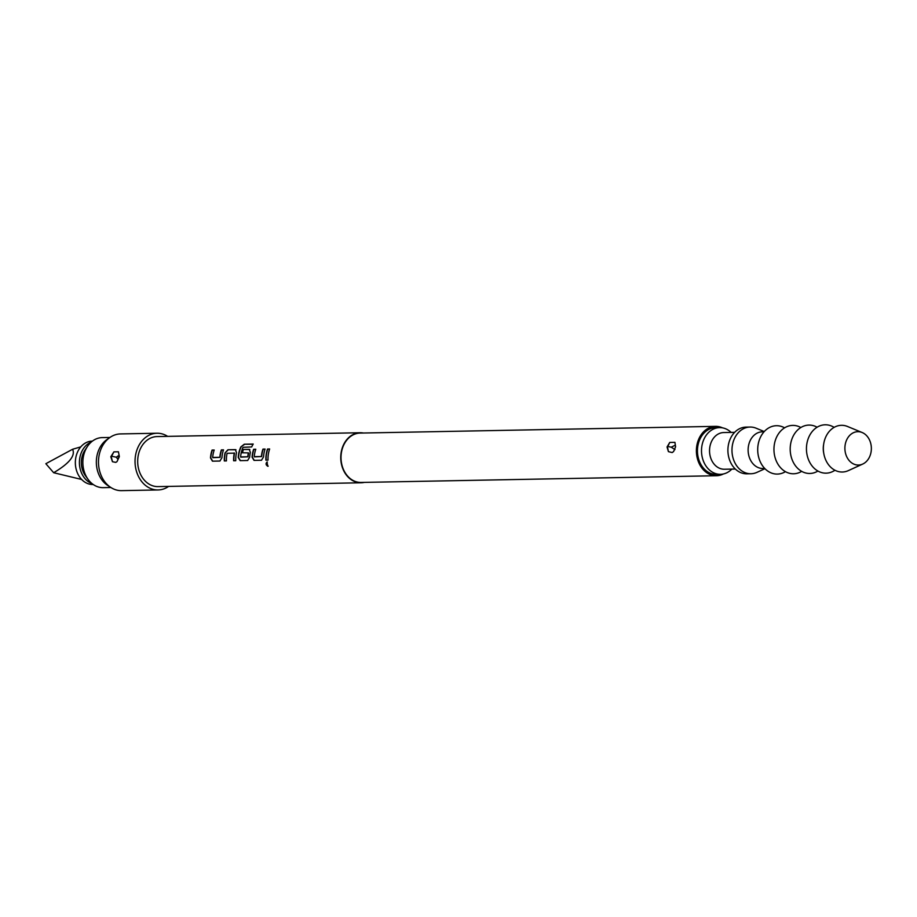 <?xml version="1.0" encoding="UTF-8"?>
<svg xmlns="http://www.w3.org/2000/svg" width="917" height="917" viewBox="0 0 917 917"><rect width="100%" height="100%" fill="white"/><g stroke="black" fill="none" stroke-linecap="round" stroke-linejoin="round"><path stroke-width="1.38" d="M267.351 461.985C265.804 463.44 266.045 464.839 268.062 466.18L268.2 466.168M267.088 462.03C265.54 463.498 265.781 464.919 267.81 466.272L266.973 462.042M364.301 482.388A25.023 19.853 -91.1 0 1 361.08 482.778A25.023 19.853 -91.1 0 1 341.067 453.078A25.023 19.853 -91.1 0 1 360.129 432.744A25.023 19.853 -91.1 0 1 363.373 433.007M268.028 460.116A25.023 19.853 -91.1 0 1 268.326 454.454A25.023 19.853 -91.1 0 1 269.644 448.975L267.512 449.021A25.023 19.853 -91.1 0 0 266.194 454.488A25.023 19.853 -91.1 0 0 265.896 460.162L268.028 460.116L265.896 460.162M263.523 456.941A25.023 19.853 -91.1 0 1 263.775 454.534A25.023 19.853 -91.1 0 1 265.093 449.066L262.961 449.101A25.023 19.853 -91.1 0 0 261.643 454.58A25.023 19.853 -91.1 0 0 261.425 456.517L254.25 456.655A25.023 19.853 -91.1 0 1 254.456 454.717A25.023 19.853 -91.1 0 1 255.786 449.238L253.654 449.284A25.023 19.853 -91.1 0 0 252.324 454.752A25.023 19.853 -91.1 0 0 252.083 457.159L254.02 460.391L261.483 460.242L263.523 456.941M249.665 457.205A25.023 19.853 -91.1 0 1 249.917 454.798A25.023 19.853 -91.1 0 1 250.364 452.39L249.241 449.364L243.131 449.479A25.023 19.853 -91.1 0 0 242.203 452.769L248.358 452.883A25.023 19.853 -91.1 0 0 248.014 454.832A25.023 19.853 -91.1 0 0 247.796 456.769L240.621 456.907A25.023 19.853 -91.1 0 1 240.839 454.97A25.023 19.853 -91.1 0 1 243.016 447.313L251.682 446.946A25.023 19.853 -91.1 0 1 253.218 444.046L244.266 444.218L240.827 446.946A25.023 19.853 -91.1 0 0 238.466 455.015A25.023 19.853 -91.1 0 0 238.214 457.423L240.162 460.643L247.624 460.506L249.665 457.205M235.761 460.735A25.023 19.853 -91.1 0 1 236.059 455.061A25.023 19.853 -91.1 0 1 236.494 452.654L235.382 449.628L227.92 449.766L225.055 452.872A25.023 19.853 -91.1 0 0 224.608 455.279A25.023 19.853 -91.1 0 0 224.31 460.942L226.442 460.907A25.023 19.853 -91.1 0 1 226.74 455.233A25.023 19.853 -91.1 0 1 227.095 453.285L234.271 453.147A25.023 19.853 -91.1 0 0 233.927 455.096A25.023 19.853 -91.1 0 0 233.629 460.77L235.761 460.735L233.629 460.77M221.937 457.732A25.023 19.853 -91.1 0 1 222.189 455.325A25.023 19.853 -91.1 0 1 223.507 449.846L221.375 449.892A25.023 19.853 -91.1 0 0 220.057 455.359A25.023 19.853 -91.1 0 0 219.839 457.296L212.664 457.434A25.023 19.853 -91.1 0 1 212.882 455.497A25.023 19.853 -91.1 0 1 214.2 450.029L212.068 450.064A25.023 19.853 -91.1 0 0 210.75 455.543A25.023 19.853 -91.1 0 0 210.497 457.938L212.446 461.171L219.908 461.033L221.937 457.732M361.08 482.778L158.011 486.606A25.023 19.853 -91.1 0 1 137.997 456.907A25.023 19.853 -91.1 0 1 157.071 436.572L360.129 432.744M235.956 449.754L227.92 449.766M249.814 449.502L243.131 449.479M168.602 486.411A28.358 22.501 -91.1 0 1 158.068 489.953A28.358 22.501 -91.1 0 1 135.395 456.288A28.358 22.501 -91.1 0 1 157.002 433.237A28.358 22.501 -91.1 0 1 167.651 436.377M157.002 433.237L120.448 433.924A28.358 22.501 88.9 0 0 109.845 437.524A28.358 22.501 88.9 0 0 98.841 456.975A28.358 22.501 88.9 0 0 110.785 487.443A28.358 22.501 88.9 0 0 121.525 490.641L158.068 489.953M113.88 451.875L110.819 456.758L112.459 461.721L115.794 462.386L116.998 461.641L119.359 456.586L118.419 451.783L113.88 451.875L111.289 456.838L112.459 461.721M116.333 457.228L118.098 455.898L119.061 457.365L117.433 458.706L116.333 457.228L111.416 456.185M110.785 487.443L107.598 485.368A25.928 20.575 -91.1 0 1 96.675 457.514A25.928 20.575 -91.1 0 1 106.739 439.724L109.845 437.524M723.41 473.974A24.69 19.589 -91.1 0 1 716.441 475.728L361.069 482.445A24.69 19.589 -91.1 0 1 341.33 453.136A24.69 19.589 -91.1 0 1 360.14 433.076L715.512 426.359A24.69 19.589 -91.1 0 1 722.539 427.861M716.441 475.728A24.69 19.589 -91.1 0 1 696.702 446.43A24.69 19.589 -91.1 0 1 715.512 426.359M669.731 442.452L667.049 446.992L668.413 451.634L672.161 452.562L673.605 451.531L675.588 446.831L674.923 442.349L669.731 442.452L667.519 447.072L668.413 451.634M674.981 449.582L671.244 447.198L675.382 445.158M719.593 427.62L715.535 427.7A23.361 18.535 88.9 0 0 697.745 446.682A23.361 18.535 88.9 0 0 716.418 474.398L720.475 474.318A23.361 18.535 -91.1 0 1 701.803 446.602A23.361 18.535 -91.1 0 1 719.593 427.62A23.361 18.535 -91.1 0 1 731.147 432.411M735.319 469.034L724.441 469.24A18.351 14.557 -91.1 0 1 709.769 447.462A18.351 14.557 -91.1 0 1 723.754 432.549L734.632 432.343M110.877 487.5L103.185 487.649A25.023 19.853 -91.1 0 1 88.089 479.385A25.023 19.853 -91.1 0 1 83.172 457.95A25.023 19.853 -91.1 0 1 87.459 446.43A25.023 19.853 -91.1 0 1 102.234 437.604L109.925 437.466M87.459 446.43L84.891 450.281A19.246 15.268 88.9 0 0 81.59 459.142A19.246 15.268 88.9 0 0 85.373 475.636L88.089 479.385M92.009 483.58A21.687 17.205 -91.1 0 1 79.653 466.168A21.687 17.205 -91.1 0 1 86.817 444.814A21.687 17.205 -91.1 0 1 91.219 442.086M93.213 484.497L92.961 484.508A21.687 17.205 -91.1 0 1 76.191 469.355A21.687 17.205 -91.1 0 1 82.759 444.883A21.687 17.205 -91.1 0 1 92.147 441.134L92.399 441.134M72.592 449.261C75.607 455.623 69.302 463.452 53.667 472.725L45.85 463.704L72.592 449.261L80.788 446.877M53.667 472.725L81.636 479.465M764.961 468.702L756.949 472.358A23.361 18.535 -91.1 0 1 750.943 473.745L746.874 473.825A23.361 18.535 -91.1 0 1 728.201 446.109A23.361 18.535 -91.1 0 1 746.002 427.116L750.06 427.047A23.361 18.535 -91.1 0 1 756.124 428.205L764.251 431.563M750.943 473.745A23.361 18.535 -91.1 0 1 732.27 446.029A23.361 18.535 -91.1 0 1 750.06 427.047M764.744 468.484L763.024 468.518A18.351 14.557 -91.1 0 1 748.352 446.728A18.351 14.557 -91.1 0 1 762.336 431.815L764.056 431.781M784.631 427.815L783.771 427.391A24.186 19.188 88.9 0 0 758.015 445.375A24.186 19.188 88.9 0 0 765.007 468.747A24.186 19.188 88.9 0 0 784.62 472.129L785.456 471.67M731.846 469.103A23.361 18.535 -91.1 0 1 720.475 474.318M800.873 427.505L800.014 427.081A24.186 19.188 88.9 0 0 774.257 445.066A24.186 19.188 88.9 0 0 781.25 468.438A24.186 19.188 88.9 0 0 800.862 471.819L801.71 471.361M817.127 427.207L816.256 426.772A24.186 19.188 88.9 0 0 790.5 444.756A24.186 19.188 88.9 0 0 797.492 468.14A24.186 19.188 88.9 0 0 817.104 471.51L817.953 471.051M834.229 427.322L832.51 426.474A24.186 19.188 88.9 0 0 806.754 444.447A24.186 19.188 88.9 0 0 813.746 467.83A24.186 19.188 88.9 0 0 833.347 471.212L835.032 470.295M823.604 444.642A18.351 14.557 88.9 0 0 823.489 445.318A18.351 14.557 88.9 0 0 823.764 453.376M862.14 432.515L847.503 426.474A23.361 18.535 88.9 0 0 823.649 444.298A23.361 18.535 88.9 0 0 829.977 466.444A23.361 18.535 88.9 0 0 848.328 470.627L862.737 464.048A16.678 13.239 88.9 0 0 871.15 451.485A16.678 13.239 88.9 0 0 862.14 432.515A16.678 13.239 88.9 0 0 845.107 445.238A16.678 13.239 88.9 0 0 849.623 461.056A16.678 13.239 88.9 0 0 862.737 464.048M266.159 460.151A24.69 19.589 -91.1 0 1 266.446 454.557A24.69 19.589 -91.1 0 1 267.753 449.158L267.512 449.021M269.587 449.124L267.753 449.158M261.425 456.517L261.689 456.551A24.69 19.589 -91.1 0 1 261.895 454.637A24.69 19.589 -91.1 0 1 263.202 449.238L262.961 449.101M261.689 456.551L254.364 456.884M261.586 460.231L254.284 460.368L252.347 457.193A24.69 19.589 -91.1 0 1 252.588 454.821A24.69 19.589 -91.1 0 1 253.894 449.422L253.654 449.284M265.047 449.204L263.202 449.238M255.728 449.387L253.894 449.422M253.092 444.264L244.266 444.218M244.472 444.424L240.827 446.946M241.056 447.118A24.69 19.589 -91.1 0 0 238.729 455.073A24.69 19.589 -91.1 0 0 238.477 457.445L238.214 457.423M240.747 457.136L248.06 456.815A24.69 19.589 -91.1 0 1 248.278 454.901A24.69 19.589 -91.1 0 1 248.622 452.964L248.358 452.883M238.477 457.445L240.426 460.632L247.728 460.494M242.478 452.769A24.69 19.589 -91.1 0 1 243.372 449.617M228.161 449.903L225.055 452.872M225.307 452.964A24.69 19.589 -91.1 0 0 224.871 455.336A24.69 19.589 -91.1 0 0 224.585 460.93L224.31 460.942M224.585 460.93L226.442 460.896M233.892 460.758A24.69 19.589 -91.1 0 1 234.179 455.164A24.69 19.589 -91.1 0 1 234.523 453.239L234.179 452.918M219.839 457.296L220.103 457.342A24.69 19.589 -91.1 0 1 220.321 455.428A24.69 19.589 -91.1 0 1 221.627 450.029L221.375 449.892M220.103 457.342L212.79 457.663M220.011 461.022L212.71 461.159L210.761 457.973A24.69 19.589 -91.1 0 1 211.013 455.6A24.69 19.589 -91.1 0 1 212.308 450.201L212.068 450.064M223.461 449.995L221.627 450.029M214.154 450.167L212.308 450.201M671.244 447.198L667.645 446.419"/></g></svg>
